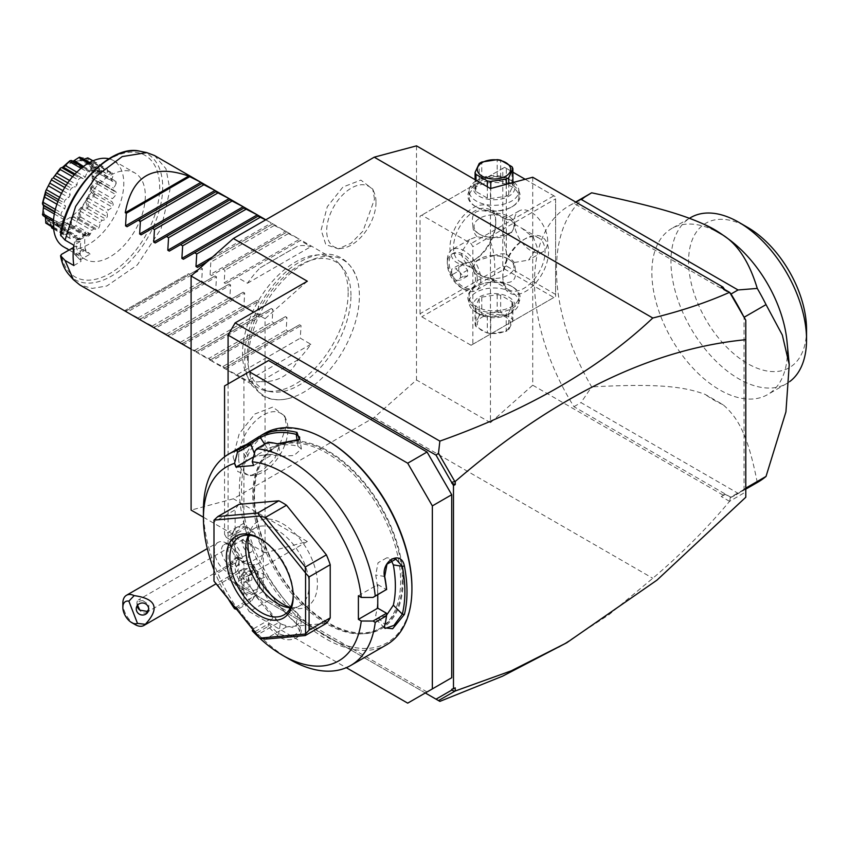 <?xml version="1.0" encoding="UTF-8"?>
<svg xmlns="http://www.w3.org/2000/svg" width="849" height="849" viewBox="0 0 849 849"><rect width="100%" height="100%" fill="white"/><g stroke="black" fill="none" stroke-linecap="round" stroke-linejoin="round"><path stroke-width="0.64" stroke-dasharray="4.25 3.18" d="M416.498 145.858L416.498 379.981L374.239 417.453L233.369 498.788L191.099 510.111M248.216 360.082A78.607 45.39 -60 0 1 295.484 269.324A78.607 45.39 -60 0 1 356.898 278.345A78.607 45.39 -60 0 1 359.392 295.898A78.607 45.39 -60 0 1 287.365 398.797A78.607 45.39 -60 0 1 248.216 360.082M374.515 199.112L372.753 189.136L360.878 180.105L342.964 187.024L327.3 206.678L321.134 229.93L325.836 244.682L338.305 248.81L350.998 243.281L362.969 231.151L374.515 199.112M233.093 456.858L237.794 471.609L250.253 475.737L262.957 470.208L274.927 458.078L286.463 426.039L284.712 416.063L272.837 407.042L254.923 413.962L239.259 433.606L233.093 456.858M307.327 281.221L265.058 318.693L265.058 552.816L307.327 541.492L235.131 583.167L228.084 579.103L228.084 383.907M439.867 701.38L235.131 583.167M558.78 647.363L609.009 614.676L652.796 578.275C681.344 554.057 706.93 528.418 729.567 501.345L745.793 491.921L745.793 497.238M374.239 417.453L652.796 578.275M307.327 541.492L233.369 498.788M425.307 692.975L228.084 579.103M407.7 703.142L427.068 691.956L268.581 600.455L263.296 591.307L263.296 554.705A22.414 12.937 -120 0 0 247.452 527.25L245.69 526.242L243.928 523.186L243.928 374.749L268.581 360.517M259.783 581.544A17.436 10.061 60 0 0 252.769 564.659A21.023 12.141 -120 0 0 254.859 564.723A21.023 12.141 -120 0 0 254.891 564.712A21.023 12.141 -120 0 0 260.325 544.4A21.023 12.141 -120 0 0 240.012 526.391A21.023 12.141 -120 0 0 234.557 529.564A21.023 12.141 -120 0 0 242.135 558.515A17.436 10.061 60 0 0 235.661 571.791A17.436 10.061 60 0 0 249.277 589.556A17.436 10.061 60 0 0 259.783 581.544L259.783 583.581A19.92 11.504 -120 0 0 252.195 564.765L249.182 564.405A18.445 10.644 -120 0 1 247.473 564.129A18.445 10.644 -120 0 1 238.675 558.334L239.195 557.262L242.135 558.515M455.244 687.881L451.721 689.303M725.333 494.373L721.204 496.516L722.902 494.999L725.333 494.373L730.342 497.27L729.737 501.197M729.567 501.345L721.204 496.516M724.621 289.467L730.342 293.361M532.726 177.239L532.726 385.202L722.902 494.999M743.098 315.446A166.85 96.33 60 0 1 744.032 317.314L744.032 489.13A166.85 96.33 60 0 1 743.098 489.905A166.85 96.33 60 0 1 735.892 494.85A166.85 96.33 60 0 1 731 497.365L730.342 497.27M744.032 489.512L730.586 497.121L573.935 406.682A166.85 96.33 60 0 1 569.042 205.851A166.85 96.33 60 0 1 573.935 203.346L730.586 293.786M725.333 290.475L721.204 287.493M745.793 491.921L745.793 488.345L744.032 489.364M745.793 488.345L745.793 320.126M573.935 203.346L575.94 202.189M591.031 193.158A166.85 96.33 -120 0 0 591.657 386.889L580.981 402.617L738.046 493.301L731 497.365M573.935 406.682L580.981 402.617M757.892 482.158A166.85 96.33 60 0 1 757.266 482.508L738.046 493.301M757.266 482.508C748.309 436.779 738.874 418.334 723.019 404.697L705.179 394.403C682.808 386.125 655.852 383.504 591.657 386.889M744.032 489.13L745.793 488.111M727.625 238.431A95.873 55.355 -120 0 0 671.708 228.53A95.873 55.355 -120 0 0 651.852 272.423A95.873 55.355 -120 0 0 693.707 368.912A95.873 55.355 -120 0 0 767.592 394.605A95.873 55.355 -120 0 0 787.447 350.711A95.873 55.355 -120 0 0 786.981 341.234M723.019 404.697A104.597 60.385 60 0 1 705.179 394.403M789.729 381.572A95.873 55.355 60 0 1 786.694 383.568A95.873 55.355 60 0 1 712.81 357.885A95.873 55.355 60 0 1 670.954 261.396A95.873 55.355 60 0 1 690.81 217.503M806.55 329.508A83.425 48.17 60 0 1 747.555 363.574A83.425 48.17 60 0 1 688.571 261.396A83.425 48.17 60 0 1 747.555 227.341M532.726 385.202L490.457 422.675L490.457 188.563M490.457 422.675L416.498 379.981M420.022 313.759L420.022 216.155L421.783 215.137L471.089 243.599L472.851 246.656L472.851 344.259L471.089 345.267L421.783 316.804L420.022 313.759L502.788 265.97L502.788 168.367L420.022 216.155M449.959 247.675A32.379 18.689 120 0 0 472.851 260.887A32.379 18.689 120 0 0 495.742 221.239L495.742 221.239A32.379 18.689 120 0 0 472.851 208.016A32.379 18.689 120 0 0 449.959 247.675M471.089 345.267L553.856 297.49L504.55 269.016L421.783 316.804M504.55 269.016L504.55 266.989L506.312 265.97L506.312 168.367L504.55 167.349L421.783 215.137M502.788 265.97L504.55 266.989M512.478 286.813A26.149 15.102 0 0 0 475.493 286.813A26.149 15.102 0 0 0 475.493 308.166A26.149 15.102 0 0 0 512.478 308.166A26.149 15.102 0 0 0 512.478 286.813L511.597 286.304A24.908 14.38 0 0 0 476.374 286.304A24.908 14.38 0 0 0 469.083 296.471A24.908 14.38 0 0 0 476.374 306.638A24.908 14.38 0 0 0 503.51 309.758A24.908 14.38 0 0 0 518.888 296.471A24.908 14.38 0 0 0 511.597 286.304L512.478 286.813M553.856 297.49L472.851 344.259M555.617 198.868L555.617 296.471L555.617 198.868L472.851 246.656M502.788 278.175L502.788 278.175A32.379 18.689 -60 0 1 525.68 238.516A32.379 18.689 -60 0 1 548.571 251.739A32.379 18.689 -60 0 1 525.68 291.387A32.379 18.689 -60 0 1 502.788 278.175L502.788 276.137A29.885 17.256 -60 0 1 523.918 239.535A29.885 17.256 -60 0 1 538.86 238.06A29.885 17.256 -60 0 1 545.047 251.739A29.885 17.256 -60 0 1 532.005 281.815A29.885 17.256 -60 0 1 508.976 289.817A29.885 17.256 -60 0 1 502.788 276.137L502.788 278.175M506.312 168.367L555.617 196.841L553.856 195.822L471.089 243.599M502.788 168.367L504.55 167.349L512.892 172.167M525.17 179.256L553.856 195.822M475.493 206.498L475.493 206.498A26.149 15.102 180 0 1 475.493 185.146A26.149 15.102 180 0 1 512.478 185.146A26.149 15.102 180 0 1 512.478 206.498A26.149 15.102 180 0 1 475.493 206.498L476.374 207.007A24.908 14.38 180 0 1 469.083 196.841A24.908 14.38 180 0 1 484.45 183.554A24.908 14.38 180 0 1 511.597 186.674A24.908 14.38 180 0 1 518.888 196.841A24.908 14.38 180 0 1 511.597 207.007A24.908 14.38 180 0 1 476.374 207.007L475.493 206.498M555.617 294.433L506.312 265.97M547.69 241.063A23.655 13.658 -120 0 0 537.364 217.248A23.655 13.658 -120 0 0 519.132 210.913A23.655 13.658 -120 0 0 514.239 221.748A23.655 13.658 -120 0 0 524.565 245.552A23.655 13.658 -120 0 0 542.787 251.888A23.655 13.658 -120 0 0 547.69 241.063M508.073 234.451A19.92 11.504 180 0 1 479.897 234.451L479.897 234.451A19.92 11.504 180 0 1 479.897 218.182A19.92 11.504 180 0 1 508.073 218.182A19.92 11.504 180 0 1 508.073 234.451L511.597 232.424L515.141 225.707L514.345 224.147C512.913 220.963 510.398 219.435 506.8 219.541L493.29 213.088A21.172 12.226 0 0 1 508.954 216.665A21.172 12.226 0 0 1 515.152 225.303A21.172 12.226 0 0 1 515.141 225.707L515.152 225.303M514.345 224.147L521.732 228.169L533.352 237.444L537.13 247.165L528.609 260.081L514.345 262.5L515.141 268.401A21.172 12.226 0 0 0 515.152 268.008A21.172 12.226 0 0 0 508.954 259.359A21.172 12.226 0 0 0 493.29 255.793L476.374 260.887L472.829 267.605A21.172 12.226 0 0 0 472.819 268.008A21.172 12.226 0 0 0 479.016 276.647A21.172 12.226 0 0 0 494.68 280.223C510.652 285.657 517.466 281.719 515.141 268.401L515.152 268.008M493.29 255.793C498.957 253.798 503.457 253.299 506.8 254.307C504.317 243.727 503.277 234.908 503.669 227.84L504.943 219.106L506.8 219.541M493.29 213.088C477.318 207.655 470.495 211.592 472.829 224.9A21.172 12.226 0 0 0 472.819 225.303A21.172 12.226 0 0 0 479.016 233.942L479.897 234.451L479.016 233.942A21.172 12.226 0 0 0 494.68 237.518L488.217 239.238L477.138 236.669L469.932 239.322L461.41 252.249C461.474 259.041 466.717 265.44 477.138 271.436L472.819 268.008M495.742 223.266A29.885 17.256 120 0 0 489.555 209.586A29.885 17.256 120 0 0 466.526 217.599A29.885 17.256 120 0 0 453.483 247.675A29.885 17.256 120 0 0 459.67 261.354A29.885 17.256 120 0 0 474.612 259.868A29.885 17.256 120 0 0 495.742 223.266L495.742 221.239L495.742 223.266M477.138 236.669C474.379 234.154 472.946 230.238 472.829 224.9L472.819 225.303M459.67 261.354L477.138 271.436C479.834 275.182 483.527 277.241 488.217 277.591L493.587 280.297L494.861 271.563C494.978 264.792 494.107 243.886 488.217 239.238M508.073 258.849A19.92 11.504 0 0 0 479.897 258.849A19.92 11.504 0 0 0 479.897 275.118A19.92 11.504 0 0 0 508.073 275.118A19.92 11.504 0 0 0 508.073 258.849L508.954 259.359L508.073 258.849M506.8 254.307L514.345 262.5M494.68 280.223L488.217 277.591M469.932 239.322L452.22 249.553A23.655 13.658 -120 0 1 470.452 255.889A23.655 13.658 -120 0 1 480.778 279.692A23.655 13.658 60 0 1 475.875 290.528A23.655 13.658 60 0 1 464.042 289.35A23.655 13.658 60 0 1 447.317 260.378L447.317 263.423A19.92 11.504 60 0 1 451.445 254.307A19.92 11.504 60 0 1 466.801 259.645A19.92 11.504 60 0 1 475.493 279.692A19.92 11.504 60 0 1 471.365 288.819A19.92 11.504 60 0 1 461.41 287.832A19.92 11.504 60 0 1 447.317 263.423M452.22 249.553A23.655 13.658 -120 0 0 447.317 260.378M511.597 232.424L494.68 237.518M477.255 278.674A19.92 11.504 -120 0 0 468.563 258.627A19.92 11.504 -120 0 0 453.207 253.289A19.92 11.504 -120 0 0 449.079 262.415A19.92 11.504 60 0 0 457.781 282.462A19.92 11.504 60 0 0 473.126 287.8A19.92 11.504 60 0 0 477.255 278.674M458.768 270.937L458.768 265.068L463.172 264.676L467.566 270.152L467.566 276.021L463.172 276.413L458.768 270.937L451.721 275.002L451.721 269.133L456.125 268.74L460.529 274.216L460.529 280.085L456.125 280.478L451.721 275.002M458.768 265.068L451.721 269.133M463.172 276.413L456.125 280.478M467.566 276.021L460.529 280.085M467.566 270.152L460.529 274.216M463.172 264.676L456.125 268.74M513.878 182.291A24.908 14.38 180 0 1 518.888 190.94A24.908 14.38 180 0 1 503.51 204.227A24.908 14.38 180 0 1 476.374 201.107A24.908 14.38 180 0 1 469.083 190.94A24.908 14.38 180 0 1 476.374 180.773A24.908 14.38 180 0 1 511.597 180.773L511.597 180.773A24.908 14.38 180 0 1 512.892 181.58M511.597 180.773L508.774 179.15A20.917 12.077 180 0 1 512.892 182.514A20.917 12.077 180 0 1 506.015 197.562A20.917 12.077 180 0 1 479.186 196.225A20.917 12.077 180 0 1 479.186 179.15A20.917 12.077 180 0 1 508.774 179.15L511.597 180.773M476.013 191.545A19.177 11.069 0 0 1 475.079 189.539L479.207 180.625A19.177 11.069 180 0 1 481.754 179.16L497.185 176.772A19.177 11.069 180 0 1 500.666 177.303L511.958 183.83A19.177 11.069 180 0 1 512.892 185.835L508.753 194.75A19.177 11.069 180 0 1 506.216 196.215L490.775 198.602A19.177 11.069 0 0 1 487.305 198.061L476.013 191.545L476.013 180.211M487.305 198.061L487.305 186.738M475.079 189.539L475.079 179.68M479.207 180.625L479.207 163.496M481.754 179.16L481.754 162.032M497.185 176.772L497.185 159.644M500.666 177.303L500.666 160.185M511.958 183.83L511.958 166.701M512.892 185.835L512.892 182.556M508.753 194.75L508.753 183.66M506.216 196.215L506.216 184.339M490.775 198.602L490.775 188.478M511.597 292.205A24.908 14.38 0 0 0 484.45 289.084A24.908 14.38 0 0 0 469.083 302.371A24.908 14.38 0 0 0 476.374 312.538L476.374 312.538A24.908 14.38 0 0 0 511.597 312.538A24.908 14.38 0 0 0 518.888 302.371A24.908 14.38 0 0 0 511.597 292.205M476.374 312.538L479.186 314.162A20.917 12.077 0 0 0 508.774 314.162A20.917 12.077 0 0 0 508.774 297.076A20.917 12.077 0 0 0 479.197 297.076A20.917 12.077 0 0 0 479.186 314.162L476.374 312.538M512.892 303.772A19.177 11.069 180 0 0 511.958 301.766L500.666 295.24L500.666 312.368L511.958 318.895A19.177 11.069 180 0 1 512.892 320.901L508.753 329.805A19.177 11.069 180 0 1 507.543 330.579A19.177 11.069 180 0 1 506.216 331.28L506.216 314.151A19.177 11.069 0 0 0 508.753 312.676L512.892 303.772L512.892 320.901M500.666 295.24A19.177 11.069 180 0 0 497.185 294.709L481.754 297.097A19.177 11.069 0 0 0 479.207 298.561L475.079 307.476A19.177 11.069 0 0 0 476.013 309.471L487.305 315.998A19.177 11.069 0 0 0 490.775 316.539L506.216 314.151M511.958 301.766L511.958 318.895M497.185 294.709L497.185 311.827A19.177 11.069 180 0 1 500.666 312.368M481.754 297.097L481.754 314.215L497.185 311.827M479.207 298.561L479.207 315.69A19.177 11.069 180 0 1 480.428 314.915A19.177 11.069 180 0 1 481.754 314.215M475.079 307.476L475.079 324.594L479.207 315.69M476.013 309.471L476.013 326.6A19.177 11.069 180 0 1 475.079 324.594M487.305 315.998L487.305 333.126L476.013 326.6M490.775 316.539L490.775 333.668A19.177 11.069 180 0 1 487.305 333.126M490.775 333.668L506.216 331.28M508.753 312.676L508.753 329.805M482.19 317.112A16.683 9.636 180 0 1 505.781 317.112A16.683 9.636 180 0 1 505.781 330.728A16.683 9.636 180 0 1 482.19 330.728A16.683 9.636 180 0 1 482.19 317.112M268.581 600.455L249.213 611.641L346.286 667.685M263.296 591.307L243.928 602.493L249.213 611.641M245.69 526.242L226.322 537.417L228.084 538.436A22.414 12.937 60 0 1 243.928 565.89L243.928 602.493M243.928 523.186L224.56 534.371L226.322 537.417M243.928 374.749L224.56 385.934M224.56 456.847L224.56 534.371M254.424 494.765A104.597 60.385 -120 0 0 300.079 600.02A104.597 60.385 -120 0 0 380.681 628.048A104.597 60.385 -120 0 0 402.341 580.164A104.597 60.385 -120 0 0 356.686 474.899A104.597 60.385 -120 0 0 276.084 446.882A104.597 60.385 -120 0 0 254.424 494.765M252.737 495.742A104.597 60.385 -120 0 0 298.392 600.996A104.597 60.385 -120 0 0 378.994 629.024A104.597 60.385 -120 0 0 400.654 581.141A104.597 60.385 -120 0 0 354.999 475.875A104.597 60.385 -120 0 0 274.397 447.858A104.597 60.385 -120 0 0 252.737 495.742M326.695 440.026A120.537 69.586 -120 0 0 241.466 489.226A120.537 69.586 -120 0 0 326.695 636.856A120.537 69.586 -120 0 0 411.924 587.646M264.623 433.372A122.023 70.456 -120 0 0 239.354 489.226A122.023 70.456 -120 0 0 292.618 612.033A122.023 70.456 -120 0 0 386.656 644.731M240.065 447.55L246.189 444.685M358.395 595.775L377.763 584.59L386.518 589.652M386.55 615.207L376.149 619.505L375.725 615.355A107.08 61.828 -120 0 0 377.763 596.391A107.08 61.828 -120 0 0 375.725 575.06L378.028 562.76L386.932 557.751L391.092 560.075M377.763 584.59L377.763 594.714M252.227 630.754L256.833 632.919A122.023 70.456 -120 0 0 289.711 659.418M256.833 632.919L268.104 626.413A122.023 70.456 -120 0 0 277.305 635.413C289.35 646.439 310.15 634.245 297.023 624.026A122.023 70.456 60 0 1 260.696 578.827C252.546 562.59 231.533 574.508 240.967 590.214A122.023 70.456 -120 0 0 248.343 601.824L237.073 608.33L237.444 609.561L236.648 609.338M203.431 509.973A122.023 70.456 -120 0 0 237.073 608.33M384.682 625.83L384.714 624.323A120.537 69.586 -120 0 0 386.635 613.466M255.125 631.571L268.645 623.771L268.104 626.413M268.709 623.994A120.537 69.586 -120 0 0 278.652 633.8L291.366 637.493L299.655 631.242L296.259 623.633A120.537 69.586 60 0 1 260.367 578.986L246.677 572.608L241.137 579.336L242.761 589.153A120.537 69.586 -120 0 0 250.784 601.697L248.343 601.824M277.305 635.413L278.652 633.8L280.308 623.877A107.08 61.828 -120 0 1 264.177 606.536L255.337 595.531L250.954 601.761L237.444 609.561M297.023 624.026L296.259 623.633L297.925 613.71L301.31 621.362L293.043 627.623L280.308 623.877M260.696 578.827L267.7 576.121A107.08 61.828 -120 0 0 297.925 613.71M240.967 590.214L250.084 586.288L248.449 576.439L253.957 569.764L267.7 576.121M213.99 569.849A112.068 64.704 -120 0 0 228.137 598.747M235.3 607.661L255.337 595.531M252.991 629.671L253.66 628.716L235.969 606.717M238.951 504.37A74.712 43.129 -120 0 0 235.131 509.814L213.99 522.018L213.99 581.066M326.387 623.346L286.506 626.902A74.712 43.129 -120 0 1 278.843 622.487L238.951 572.863A74.712 43.129 -120 0 1 235.131 562.993L235.131 509.814M253.511 456.932L255.337 455.881L273.028 454.3L268.645 443.008L255.125 450.819M253.66 465.485L273.028 454.3M255.337 455.881L254.413 453.515M250.784 444.452A120.537 69.586 -120 0 0 242.761 447.731L249.585 444.197M264.644 444.176L267.7 448.898A107.08 61.828 -120 0 1 297.925 446.203L301.363 448.994L294.072 455.467L280.308 456.369A107.08 61.828 -120 0 0 264.177 455.096A107.08 61.828 -120 0 0 250.084 459.065L265.833 449.928L248.778 459.765M240.967 447.041L242.761 447.731L250.084 459.065M277.305 443.804L278.652 444.526A120.537 69.586 -120 0 0 268.709 442.849L268.104 442.18M298.71 439.984L278.652 444.526L280.308 456.369M267.7 448.898L265.833 449.928M253.66 628.716L273.028 617.541L268.645 623.771M273.028 617.541L264.177 606.536A107.08 61.828 -120 0 1 250.084 586.288M286.506 626.902L265.366 639.106M259.709 638.034L257.714 634.681L278.843 622.487M238.951 572.863L217.822 585.067L257.714 634.681M217.822 585.067L214.065 581.247M235.131 562.993L213.99 575.197M213.99 522.018L213.99 520.204M293.234 596.391L293.234 594.353A44.827 25.884 60 0 1 293.223 595.351M260.675 538.966A44.827 25.884 60 0 1 261.545 539.455A44.827 25.884 60 0 1 293.234 594.353M248.502 535.167A44.827 25.884 -120 0 1 254.976 528.078A44.827 25.884 -120 0 1 289.52 540.091A44.827 25.884 -120 0 1 309.089 585.205A44.827 25.884 60 0 1 299.803 605.73A44.827 25.884 60 0 1 290.432 607.788M290.581 607.491A49.136 28.367 -120 0 0 295.07 608.489A49.136 28.367 -120 0 0 317.42 583.91A49.136 28.367 -120 0 0 288.978 528.036A49.136 28.367 -120 0 0 250.211 530.795A49.136 28.367 -120 0 0 248.831 535.188M384.47 626.849L384.714 624.323L375.725 615.355M235.353 538.648A12.448 7.185 60 0 0 233.539 539.211A12.448 7.185 60 0 0 232.775 552.147A12.448 7.185 60 0 0 244.162 561.338A12.448 7.185 -120 0 0 245.987 560.775A12.448 7.185 -120 0 0 246.741 547.838A12.448 7.185 -120 0 0 235.353 538.648A22.414 17.68 -95.1 0 1 240.012 526.391M252.769 564.659L252.195 564.765L252.769 564.659M245.987 560.775L236.489 566.262A12.448 7.185 -120 0 1 234.664 566.824A12.448 7.185 60 0 1 223.276 557.634A12.448 7.185 60 0 1 224.04 544.697A12.448 7.185 60 0 1 225.866 544.135A12.448 7.185 -120 0 1 230.259 545.313L226.747 543.275A17.436 10.061 -120 0 0 220.581 541.63A17.436 10.061 60 0 0 218.023 542.415L207.305 548.603M236.489 566.262A12.448 7.185 -120 0 0 239.068 560.563A12.448 7.185 -120 0 0 230.259 545.313M218.023 542.415A17.436 10.061 60 0 0 216.962 560.531A17.436 10.061 60 0 0 232.902 573.393A17.436 10.061 -120 0 0 235.46 572.608A17.436 10.061 -120 0 0 239.068 564.627A17.436 10.061 -120 0 0 226.747 543.275M135.171 624.609A17.436 10.061 60 0 1 122.85 603.257M148.671 609.423L148.893 604.69L142.993 600.731A7.471 4.309 -120 0 0 139.576 599.5A7.471 4.309 60 0 0 138.483 599.84L243.716 539.083A7.471 4.309 60 0 1 244.809 538.744A7.471 4.309 60 0 1 251.644 544.262A7.471 4.309 60 0 1 251.187 552.03A7.471 4.309 60 0 1 250.094 552.359A7.471 4.309 60 0 1 243.26 546.852A7.471 4.309 60 0 1 243.716 539.083M142.993 600.731C139.873 600.593 138.016 601.612 137.421 603.798L136.456 607.406M137.538 605.263L137.421 603.798A6.23 6.017 -165 0 0 137.273 605.624M147.132 611.386A7.471 4.309 -120 0 1 145.954 612.787A7.471 4.309 -120 0 1 144.861 613.116A7.471 4.309 60 0 1 138.026 607.608A7.471 4.309 60 0 1 138.483 599.84M239.195 557.262A19.92 11.504 -120 0 0 235.725 558.196A19.92 11.504 -120 0 0 235.725 581.194A19.92 11.504 -120 0 0 255.655 592.698A19.92 11.504 -120 0 0 259.783 583.581M238.675 558.334A19.92 11.504 -120 0 0 233.974 559.204A19.92 11.504 -120 0 0 233.974 582.212A19.92 11.504 -120 0 0 253.893 593.716A19.92 11.504 -120 0 0 249.182 564.405M248.333 581.936L248.333 576.068L243.928 570.592L239.524 570.984L239.524 576.853L243.928 582.329L248.333 581.936L251.856 579.909L251.856 574.041L247.452 568.554L243.047 568.957L243.047 574.826L247.452 580.302L251.856 579.909M248.333 576.068L251.856 574.041M243.928 582.329L247.452 580.302M239.524 576.853L243.047 574.826M239.524 570.984L243.047 568.957M243.928 570.592L247.452 568.554M265.058 318.693L253.734 312.156M265.058 552.816L203.431 517.232M350.966 295.399A73.269 42.301 120 0 0 342.073 267.021A73.269 42.301 120 0 0 283.991 276.88A73.269 42.301 120 0 0 247.356 355.222A73.269 42.301 120 0 0 270.141 391.612A73.269 42.301 120 0 0 323.458 364.125A73.269 42.301 120 0 0 350.966 295.399M348.175 292.608A74.712 43.129 -60 0 1 320.115 362.682A74.712 43.129 -60 0 1 265.748 390.72A74.712 43.129 -60 0 1 257.99 387.813A74.712 43.129 -60 0 1 242.517 353.608A74.712 43.129 -60 0 1 275.129 278.419A74.712 43.129 -60 0 1 332.702 258.404A74.712 43.129 -60 0 1 339.101 263.668A74.712 43.129 -60 0 1 348.175 292.608M154.497 155.516L165.948 168.696L169.97 189.72L161.066 228.752L137.358 264.909L106.836 285.996L92.244 288.395L79.785 284.924M265.641 219.88L272.858 223.86L207.06 261.842L208.716 260.887L210.817 262.108L210.074 274.651L285.455 231.13L286.941 231.989L211.571 275.511L222.799 269.027L224.911 270.237L224.157 282.781L299.538 239.259L301.034 240.118L225.654 283.64L236.892 277.156L247.452 283.248A74.712 43.129 -60 0 1 260.187 267.764L298.116 245.87A74.712 43.129 -60 0 1 310.851 246.656L300.281 240.554L236.892 277.156M272.858 223.86L285.455 231.13L272.104 224.285L208.716 260.887M286.951 231.989L299.538 239.259L286.198 232.424L222.799 269.027M225.654 283.64L224.157 282.781M211.571 275.511L210.074 274.651M73.863 265.546L81.016 261.407A64.747 37.388 120 0 1 81.016 241.074L73.863 245.212M80.156 259.868L74.436 254.127L80.156 259.868L90.09 254.138L85.802 251.686L84.953 248.619L74.914 254.424M73.587 247.399L75.996 246.008L85.813 251.675A49.804 28.76 120 0 1 84.698 242.156A49.804 28.76 120 0 1 85.813 231.342L90.09 233.804L85.738 234.494L84.953 235.396L85.802 231.352L75.996 225.675L61.298 234.165L60.873 235.916M76.081 255.411L85.738 249.839L90.09 254.138M88.986 253.034L87.67 252.747M85.738 249.839L84.953 248.619M90.09 233.804L80.156 239.535L81.016 241.074L74.436 242.029L74.914 241.19L84.953 235.396M74.436 242.029A64.747 37.388 120 0 0 74.436 254.127M80.156 239.535L76.081 240.065L74.914 241.19M76.081 240.065L85.738 234.494M87.67 232.414L88.986 233.974M75.996 246.008A49.804 28.76 120 0 0 85.197 259.285A49.804 28.76 120 0 0 123.572 245.945A49.804 28.76 120 0 0 145.317 195.822A49.804 28.76 120 0 0 135.002 173.016A49.804 28.76 120 0 0 100.829 182.27A49.804 28.76 120 0 0 75.996 225.675M63.664 246.857A49.804 28.76 -60 0 0 88.572 244.395A49.804 28.76 120 0 0 121.11 200.502A49.804 28.76 120 0 0 113.479 160.588A49.804 28.76 120 0 0 108.895 158.774M98.028 172.782L97.444 171.7C93.496 174.862 91.788 176.868 92.318 177.728C91.788 178.704 93.496 180.285 97.444 182.493L98.028 181.813L93.284 178.937L93.284 176.422L98.028 172.782L116.186 183.267A39.447 22.774 120 0 0 115.857 181.304A9.87 5.699 -60 0 0 112.355 181.336A35.265 20.355 -60 0 0 111.612 179.404A9.87 5.699 -60 0 0 113.182 174.363A39.447 22.774 120 0 0 112.238 173.016A9.87 5.699 -60 0 0 108.354 174.777A35.265 20.355 -60 0 0 106.953 173.663A9.87 5.699 -60 0 0 107.218 169.004A39.447 22.774 120 0 0 105.764 168.442A9.87 5.699 -60 0 0 101.965 171.71A35.265 20.355 -60 0 0 100.086 171.54A9.87 5.699 -60 0 0 98.993 167.837A39.447 22.774 120 0 0 97.221 168.113A9.87 5.699 -60 0 0 93.963 172.496A35.265 20.355 -60 0 0 91.83 173.302A9.87 5.699 -60 0 0 90.196 171.286L82.746 166.977M116.186 183.267A9.87 5.699 -60 0 1 113.479 188.085A35.265 20.355 -60 0 1 113.479 190.601A9.87 5.699 -60 0 1 114.933 191.046A9.87 5.699 -60 0 1 116.186 192.298A39.447 22.774 120 0 1 115.857 194.633A9.87 5.699 -60 0 1 112.355 198.655A35.265 20.355 -60 0 1 111.612 201.446A9.87 5.699 -60 0 1 113.182 204.662A39.447 22.774 120 0 1 112.238 207.103A9.87 5.699 -60 0 1 108.354 209.83A35.265 20.355 -60 0 1 106.953 212.558A9.87 5.699 -60 0 1 107.218 216.919A39.447 22.774 120 0 1 105.764 219.159A9.87 5.699 -60 0 1 101.965 220.273A35.265 20.355 -60 0 1 100.086 222.618A9.87 5.699 -60 0 1 98.993 227.585A39.447 22.774 120 0 1 97.221 229.357A9.87 5.699 -60 0 1 94.388 229.007A9.87 5.699 -60 0 1 93.963 228.721A35.265 20.355 -60 0 1 91.83 230.387A9.87 5.699 -60 0 1 89.516 235.364A39.447 22.774 120 0 1 87.627 236.457A9.87 5.699 -60 0 1 86.948 236.16A9.87 5.699 -60 0 1 85.314 234.154A35.265 20.355 -60 0 1 83.17 234.95A9.87 5.699 -60 0 1 79.923 239.333A39.447 22.774 120 0 1 78.15 239.62A9.87 5.699 -60 0 1 77.057 235.916A35.265 20.355 -60 0 1 75.179 235.746A9.87 5.699 -60 0 1 71.38 239.015A39.447 22.774 120 0 1 69.926 238.442A9.87 5.699 -60 0 1 70.191 233.793A35.265 20.355 -60 0 1 68.79 232.668A9.87 5.699 -60 0 1 64.906 234.43A39.447 22.774 120 0 1 63.951 233.082A9.87 5.699 -60 0 1 65.532 228.041A35.265 20.355 -60 0 1 64.789 226.11A9.87 5.699 -60 0 1 61.287 226.142A39.447 22.774 120 0 1 60.958 224.178A9.87 5.699 -60 0 1 63.664 219.36A35.265 20.355 -60 0 1 63.664 216.856A9.87 5.699 -60 0 1 62.21 216.399A9.87 5.699 -60 0 1 60.958 215.158A39.447 22.774 120 0 1 61.287 212.812A9.87 5.699 -60 0 1 64.789 208.801A35.265 20.355 -60 0 1 65.532 206.01A9.87 5.699 -60 0 1 63.951 202.784A39.447 22.774 120 0 1 64.906 200.353A9.87 5.699 -60 0 1 68.79 197.615A35.265 20.355 -60 0 1 70.191 194.888A9.87 5.699 -60 0 1 69.926 190.537A39.447 22.774 120 0 1 71.38 188.287A9.87 5.699 -60 0 1 75.179 187.173A35.265 20.355 -60 0 1 77.057 184.838A9.87 5.699 -60 0 1 78.15 179.871A39.447 22.774 120 0 1 79.923 178.099A9.87 5.699 -60 0 1 82.756 178.449A9.87 5.699 -60 0 1 83.17 178.736A35.265 20.355 -60 0 1 85.314 177.059A9.87 5.699 -60 0 1 87.627 172.082A39.447 22.774 120 0 1 89.516 170.989A9.87 5.699 -60 0 1 90.196 171.286M97.391 171.339L97.699 170.819L92.148 169.673L91.405 167.741L95.035 163.878L94.197 163.05C88.254 168.282 89.325 171.042 97.391 171.339A39.447 22.774 -60 0 1 97.444 171.7M97.699 170.819L115.857 181.304M92.148 169.673L112.355 181.336M91.405 167.741L111.612 179.404M95.035 163.878L113.182 174.363M88.009 157.999C83.775 163.157 85.781 164.759 94.016 162.796A39.447 22.774 -60 0 1 94.197 163.05M94.016 162.796L112.238 173.016M94.08 162.53L88.158 163.114L108.354 174.777M88.158 163.114L106.953 173.663M86.757 162L89.06 158.519M93.029 160.811L107.218 169.004M92.764 160.928L105.764 168.442M84.072 159.219L81.769 160.047L101.965 171.71M81.769 160.047L79.891 159.877L100.086 171.54M79.891 159.877L80.835 157.352M89.665 162.446L98.993 167.837M88.519 163.093L97.221 168.113M83.467 166.436L93.963 172.496M70.127 160.663L73.757 160.843L71.624 161.639L91.83 173.302M71.624 161.639L71.358 160.503M82.671 167.041L89.516 170.989M81.09 168.304L87.627 172.082M76.835 172.156L85.314 177.059M62.975 167.073L83.17 178.736M74.266 174.82L79.923 178.099M72.621 176.677L78.15 179.871M69.544 180.497L77.057 184.838M67.782 182.906L75.179 187.173M66.169 185.284L71.38 188.287M64.747 187.533L69.926 190.537M62.911 190.685L70.191 194.888M61.478 193.392L68.79 197.615M59.61 197.297L64.906 200.353M58.592 199.695L63.951 202.784M57.849 201.574L65.532 206.01M56.894 204.238L64.789 208.801M55.355 209.395L61.287 212.812M54.814 211.613L60.958 215.158M42.8 204.673L63.664 216.856M54.325 213.98L63.664 219.36M53.529 219.902L60.958 224.178M53.413 221.6L61.287 226.142M43.129 215.667L44.594 214.447L64.789 226.11M44.594 214.447L45.337 216.378L65.532 228.041M45.337 216.378L45.39 216.973M53.445 227.023L63.951 233.082M53.519 227.861L64.906 234.43M46.748 223.945L48.595 221.016L68.79 232.668M48.595 221.016L70.191 233.793M49.985 222.13L51.311 226.587M53.636 229.039L69.926 238.442M51.768 227.967L51.885 227.946C50.388 219.477 48.382 217.885 45.878 223.149M52.15 228.052L53.222 228.53L54.973 224.083L56.862 224.253L60.247 228.774C56.883 221.207 54.187 220.963 52.15 228.052A39.447 22.774 -60 0 1 51.885 227.946M53.222 228.53L71.38 239.015M54.973 224.083L75.179 235.746M56.862 224.253L77.057 235.916M59.992 229.134L78.15 239.62M60.576 228.721L61.765 228.859L62.975 223.287L65.118 222.491L69.469 225.983L69.777 225.282C64.609 219.329 61.542 220.475 60.576 228.721A39.447 22.774 -60 0 1 60.247 228.774M61.765 228.859L79.923 239.333M62.975 223.287L83.17 234.95M65.118 222.491L85.314 234.154M86.948 236.16L68.567 225.547L87.627 236.457M70.127 225.081L71.358 224.889L71.624 218.734L73.767 217.057L79.063 218.872L79.328 217.896C72.632 214.075 69.565 216.463 70.127 225.081A39.447 22.774 -60 0 1 69.777 225.282M71.358 224.889L89.516 235.364M71.624 218.734L91.83 230.387M94.388 229.007L73.767 217.057L93.963 228.721M79.063 218.872L97.221 229.357M79.657 217.567L80.835 217.1L79.891 210.955L81.769 208.61L87.606 208.674L87.744 207.506C79.986 206.074 77.28 209.427 79.657 217.567A39.447 22.774 -60 0 1 79.328 217.896M80.835 217.1L98.993 227.585M79.891 210.955L100.086 222.618M81.769 208.61L101.965 220.273M87.606 208.674L105.764 219.159M88.009 207.082L89.06 206.434L86.757 200.905L88.158 198.167L94.08 196.618L94.016 195.355C85.781 196.289 83.775 200.205 88.009 207.082A39.447 22.774 -60 0 1 87.744 207.506M89.06 206.434L107.218 216.919M86.757 200.905L106.953 212.558M88.158 198.167L108.354 209.83M94.08 196.618L112.238 207.103M94.197 194.909L95.035 194.177L91.405 189.783L92.148 186.992L97.699 184.148L97.391 182.928C89.325 185.91 88.254 189.9 94.197 194.909A39.447 22.774 -60 0 1 94.016 195.355M95.035 194.177L113.182 204.662M91.405 189.783L111.612 201.446M92.148 186.992L112.355 198.655M97.699 184.148L115.857 194.633M98.028 181.813L116.186 192.298M93.284 178.937L113.479 190.601M93.284 176.422L113.479 188.085M43.607 205.745C42.1 170.511 93.57 140.796 92.074 177.759C93.57 212.993 42.1 242.708 43.607 205.745M43.532 206.201L42.45 203.452M60.576 168.049L62.582 167.295M79.657 157.171L86.28 158.508L87.617 157.956M45.602 219.307L45.538 218.055L42.514 214.606M298.116 359.743L260.187 381.636C277.549 382.506 290.188 375.216 298.116 359.743A74.712 43.129 -60 0 0 310.851 344.259L300.281 338.157L301.034 325.613L299.538 324.753L288.299 331.237L286.198 330.028L286.941 317.484L285.455 316.613L274.216 323.108L272.104 321.888L272.858 309.344L271.362 308.484L260.123 314.968L258.022 313.759L258.775 301.215L257.279 300.355L246.04 306.839L243.939 305.619L244.682 293.075L243.185 292.215L231.947 298.71L229.846 297.49L230.599 284.946L229.103 284.086L217.864 290.57L215.763 289.36L216.506 276.816L215.009 275.946L203.781 282.441L201.669 281.221L202.423 268.677L200.926 267.817L189.688 274.301L188.637 273.696L125.238 310.299L188.637 273.696M125.546 311.339L200.926 267.817L125.546 311.339L126.299 310.904L125.238 310.299M139.639 319.468L215.009 275.946L139.639 319.468L140.382 319.033L127.042 312.199L202.423 268.677M153.722 327.608L229.103 284.086L153.722 327.608L154.465 327.173L152.364 325.952L141.125 320.328L216.506 276.816M167.805 335.737L243.185 292.215L167.805 335.737L168.558 335.302L155.218 328.467L230.599 284.946M181.898 343.866L257.279 300.355L181.898 343.866L182.641 343.442L180.54 342.221L169.301 336.597L244.682 293.075M260.123 314.968L195.981 352.006L196.735 351.571L183.395 344.736L258.775 301.215M191.099 349.183L195.981 352.006L271.362 308.484L195.981 352.006L208.716 358.49L272.104 321.888M208.716 358.49L210.817 359.7L210.074 360.135L197.477 352.866L272.858 309.344M274.216 323.108L210.074 360.135L222.799 366.619L286.198 330.028M222.799 366.619L224.911 367.84L224.157 368.275L211.571 360.995L286.941 317.484M288.299 331.237L224.157 368.275L236.892 374.759L300.281 338.157M257.99 387.813L225.654 369.135L301.034 325.613M260.187 381.636A74.712 43.129 -60 0 1 247.452 380.851L236.892 374.759M126.299 310.904L189.688 274.301M138.281 317.823L201.669 281.221M140.382 319.033L203.781 282.441M152.364 325.952L215.763 289.36M154.465 327.173L217.864 290.57M166.457 334.092L229.846 297.49M168.558 335.302L231.947 298.71M180.54 342.221L243.939 305.619M182.641 343.442L246.04 306.839M194.633 350.361L258.022 313.759M285.455 316.613L210.074 360.135L285.455 316.613M299.538 324.753L224.157 368.275L299.538 324.753M310.851 344.259L247.452 380.851M138.281 220.22L201.669 183.617M152.364 228.36L215.763 191.757M166.457 236.489L229.846 199.886M180.54 244.618L243.939 208.026M194.633 252.758L258.022 216.155M274.216 225.505L210.817 262.108M288.299 233.634L224.911 270.237M247.452 283.248L310.851 246.656M260.187 267.764L298.116 245.87M376.001 202.327A34.862 20.132 -60 0 1 342.55 248.226A34.862 20.132 -60 0 1 326.695 230.79A34.862 20.132 -60 0 1 346.87 191.142A34.862 20.132 -60 0 1 374.377 193.105A34.862 20.132 -60 0 1 376.001 202.327M238.643 457.717A34.862 20.132 -60 0 1 258.828 418.069A34.862 20.132 -60 0 1 286.325 420.032A34.862 20.132 -60 0 1 287.949 429.254A34.862 20.132 -60 0 1 254.509 475.153A34.862 20.132 -60 0 1 238.643 457.717M263.296 554.705L243.928 565.89M247.452 527.25L228.084 538.436M403.116 580.525A105.594 60.958 60 0 1 328.457 623.633A105.594 60.958 60 0 1 253.787 494.309A105.594 60.958 60 0 1 328.457 451.201A105.594 60.958 60 0 1 403.116 580.525M384.714 576.471L375.725 575.06M297.925 446.203L297.192 441.056M61.298 234.165A70.127 40.487 -60 0 1 137.4 152.587A70.127 40.487 -60 0 1 137.4 248.184A70.127 40.487 -60 0 1 61.298 254.498M68.918 274.62A72.536 41.877 120 0 0 147.673 237.847A72.536 41.877 120 0 0 140.138 151.26M212.632 256.907L271.362 222.99M569.042 205.851L575.664 202.03M735.892 494.85L745.793 489.13M786.694 383.568L767.592 394.605M689.43 218.31L671.708 228.53M519.132 210.913L504.943 219.106M506.683 219.477L489.555 209.586M479.897 258.849L476.374 260.887M542.787 251.888L528.609 260.081M508.976 289.817L491.847 279.926M493.587 280.297L475.875 290.528M538.86 238.06L521.732 228.169M523.918 239.535L525.68 238.516M451.445 254.307L453.207 253.289M471.365 288.819L473.126 287.8M461.41 287.832L464.042 289.35M474.612 259.868L472.851 260.887M469.083 190.94L469.083 196.841M518.888 190.94L518.888 196.841M511.597 207.007L512.478 206.498M479.186 179.15L476.374 180.773M476.374 286.304L475.493 286.813M469.083 302.371L469.083 296.471M518.888 302.371L518.888 296.471M508.774 314.162L511.597 312.538M380.681 628.048L378.994 629.024M238.792 448.505L240.819 448.951L248.11 460.243M299.326 439.432L298.222 440.514M301.363 448.994L299.708 437.193M299.655 631.242L301.31 621.362M253.957 569.764L246.677 572.608M261.545 539.455L259.783 538.436M299.803 605.73L283.948 614.878M254.976 528.078L239.131 537.237M247.781 536.748L250.211 530.795M288.702 607.629L295.07 608.489M376.149 619.505L385.106 628.44M384.364 627.836L384.459 626.021M395.878 559.162L386.932 557.751M276.084 446.882L274.397 447.858M252.418 564.797A22.414 22.414 0 0 0 254.859 564.723M234.557 529.564A22.414 22.414 0 0 0 247.473 564.129M233.539 539.211L224.04 544.697M239.068 560.563L239.068 564.627M235.46 572.608L216.102 583.783M149.106 608.298L148.479 610.622M145.954 612.787L251.187 552.03M235.725 558.196L233.974 559.204M255.655 592.698L253.893 593.716M287.365 398.797C278.016 400.845 269.674 399.794 262.33 395.666L251.463 384.926C246.932 377.465 244.671 368.349 244.671 357.567C243.981 322.949 271.033 276.912 301.374 261.131C324.339 248.693 347.145 251.707 356.898 278.345M270.141 391.612L265.748 390.72M342.073 267.021L339.101 263.668M332.702 258.404L301.034 240.118M270.693 222.608L265.811 219.785M113.479 160.588L135.002 173.016M69.098 249.988L85.197 259.285M82.756 178.449L75.041 173.992M62.21 216.399L54.718 212.08M114.933 191.046L96.001 180.115M86.28 158.508L87.691 157.925M73.534 160.97L74.277 160.557M62.157 167.529L62.911 167.136M43.532 205.893L43.532 206.519M45.538 218.055L45.719 220.772M342.55 248.226L338.305 248.81M374.377 193.105L372.753 189.136M286.325 420.032L284.712 416.063M254.509 475.153L250.253 475.737"/><path stroke-width="1.27" d="M203.431 517.232L191.099 510.111L191.099 275.999L233.369 238.516L374.239 157.182L416.498 145.858L490.457 188.563L532.726 177.239L722.902 287.036L724.621 289.467M438.487 700.584L436.036 699.162L451.721 690.11L451.721 689.303L455.244 687.881L455.244 690.99L438.487 700.584L439.867 701.38L502.512 676.207L566.761 642.746L656.956 580.154L745.793 497.238L745.793 320.264L729.737 292.449L731 294.03L738.046 289.965L757.266 288.416A166.85 96.33 60 0 1 766.031 304.611L744.138 317.25M228.084 383.907L228.084 335.1L235.131 322.907L307.327 281.221L233.369 238.516M235.131 322.907L439.867 441.109C527.866 409.887 598.842 368.859 652.796 318.004L374.239 157.182M453.483 688.9L453.483 485.575L436.036 455.16L228.084 335.1M436.036 455.16L438.487 453.228L439.867 441.109M436.036 699.162L425.307 692.975M427.068 452.018L407.7 463.204L249.213 371.703L268.581 360.517L427.068 452.018L451.721 494.723L451.721 677.725L427.068 691.956M451.721 482.338L455.244 481.447L455.244 484.556L451.721 483.134M455.244 484.556L453.483 485.575M455.244 481.447C554.439 396.08 651.289 348.833 745.793 339.696M455.244 690.99L511.268 670.816L566.761 642.746M454.618 691.266L451.721 690.11M729.737 292.449L721.204 287.493L722.902 287.036M652.796 318.004C681.344 310.989 706.93 302.424 729.567 292.321M454.618 481.181L438.487 453.228M731 294.03A166.85 96.33 60 0 1 743.098 315.446L745.793 320.264M743.098 315.446L730.586 293.786M744.032 317.091L743.554 316.242M738.046 289.965L580.981 199.282L575.94 202.189M757.266 288.416C749.391 262.373 737.983 244.608 723.019 235.141L705.179 224.847C683.212 214.744 656.022 206.551 591.657 192.808L580.981 199.282M591.657 192.808A166.85 96.33 -120 0 0 591.031 193.158L575.664 202.03M745.793 488.111L766.031 476.427A166.85 96.33 60 0 1 757.892 482.158L745.793 489.13M766.031 476.427L785.93 411.85L789.241 364.603L782.332 335.068L766.031 304.611M789.241 364.603L786.981 341.234A95.873 55.355 -120 0 0 727.625 238.431L722.796 234.982A104.597 60.385 -120 0 0 705.179 224.847M689.43 218.31L690.81 217.503A95.873 55.355 60 0 1 738.757 222.258A95.873 55.355 60 0 1 806.529 337.849A95.873 55.355 60 0 1 806.55 339.674A95.873 55.355 60 0 1 789.729 381.572M738.757 222.258L747.555 227.341A83.425 48.17 60 0 1 806.55 329.508L806.55 339.674M512.892 172.167L525.17 179.256M512.892 181.58A24.908 14.38 180 0 1 513.878 182.291M512.892 182.514A20.917 12.077 180 0 1 512.913 182.546L512.892 168.707A19.177 11.069 0 0 0 511.958 166.701L500.666 160.185A19.177 11.069 0 0 0 497.185 159.644L481.754 162.032A19.177 11.069 0 0 0 480.428 162.732A19.177 11.069 0 0 0 479.207 163.496L475.079 172.411A19.177 11.069 0 0 0 476.013 174.416L476.013 180.211M487.305 186.738L487.305 180.933L476.013 174.416M475.079 179.68L475.079 172.411M508.753 183.66L508.753 177.621L512.892 168.707M506.216 184.339L506.216 179.086A19.177 11.069 0 0 0 507.543 178.386A19.177 11.069 0 0 0 508.753 177.621M482.19 162.573A16.683 9.636 0 0 0 482.19 176.199A16.683 9.636 0 0 0 505.781 176.199A16.683 9.636 0 0 0 505.781 162.573A16.683 9.636 0 0 0 482.19 162.573M487.305 180.933A19.177 11.069 0 0 0 490.775 181.474L506.216 179.086M490.775 188.478L490.775 181.474M346.286 667.685L407.7 703.142L451.721 677.725M249.213 371.703L224.56 385.934L224.56 456.847M451.721 494.723L432.353 505.898L407.7 463.204M432.353 688.91L432.353 505.898M252.991 629.671L252.227 630.754A112.068 64.704 -120 0 0 282.675 655.354L289.711 659.418A122.023 70.456 -120 0 0 350.733 665.467L386.656 644.731A122.023 70.456 -120 0 0 411.924 588.866L411.924 587.646A120.537 69.586 -120 0 0 326.695 440.026L325.634 439.411A122.023 70.456 -120 0 0 264.623 433.372L260.696 435.654A122.023 70.456 60 0 1 297.023 432.417L299.326 439.432L277.305 443.804A122.023 70.456 -120 0 0 268.104 442.18L256.833 448.686L255.125 450.819L252.227 461.803A112.068 64.704 -120 0 1 361.25 597.431L373.008 597.452L375.247 595.987A122.023 70.456 -120 0 0 256.833 448.686M411.924 588.866A122.023 70.456 -120 0 0 325.634 439.411M375.247 595.987L386.518 589.482A122.023 70.456 -120 0 0 384.682 577.384C380.384 561.253 401.216 549.25 404.4 565.996A122.023 70.456 60 0 1 406.989 591.711A122.023 70.456 60 0 1 404.4 614.443L402.32 614.156A120.537 69.586 -120 0 0 402.32 566.304L393.331 564.893L391.092 560.075M253.511 456.932L235.969 467.067L234.536 463.374L237.444 452.4L237.073 450.448A122.023 70.456 -120 0 0 228.699 454.109A122.023 70.456 -120 0 0 203.431 509.973L203.431 518.102A112.068 64.704 -120 0 0 213.99 569.849M237.073 450.448L248.343 443.942A122.023 70.456 -120 0 0 240.967 447.041L228.699 454.109M246.189 444.685L259.603 436.269M373.008 597.452L386.518 589.482M361.25 597.431L358.395 595.775L358.395 619.367L377.763 608.181L386.518 613.243L386.518 615.833L375.247 622.338L373.008 621.044L361.25 621.012L358.395 619.367M386.635 589.567A120.537 69.586 -120 0 0 384.714 576.471L386.974 564.161L395.878 559.162L402.32 566.304L404.4 565.996M377.763 594.714L377.763 608.181M384.682 577.384L384.714 576.471M350.733 665.467A122.023 70.456 -120 0 0 375.247 622.338M404.4 614.443L392.652 628.748L384.364 627.836L384.682 625.83A122.023 70.456 -120 0 0 386.518 615.833M386.518 613.243L373.008 621.044M282.675 655.354A112.068 64.704 -120 0 0 361.25 621.012M234.536 463.374A112.068 64.704 -120 0 0 203.431 518.102M228.137 598.747A112.068 64.704 -120 0 0 234.536 608.744L235.3 607.661M237.444 609.561L234.536 608.744M235.969 467.067L253.66 465.485L252.227 461.803M330.219 617.892L330.219 564.712A74.712 43.129 -120 0 0 326.387 554.843L305.258 567.047L305.491 572.895L259.847 516.107A74.712 43.129 -120 0 0 259.709 516.033L214.065 520.108A74.712 43.129 -120 0 0 213.99 520.204L213.99 581.066A74.712 43.129 60 0 0 214.065 581.247L259.709 638.034A74.712 43.129 60 0 0 259.847 638.108L305.491 634.033L305.258 635.54L326.387 623.346A74.712 43.129 -120 0 0 330.219 617.892L309.089 630.096L309.089 576.917L305.566 573.075A74.712 43.129 -120 0 0 305.491 572.895M214.065 520.108L217.822 516.563L238.951 504.37L278.843 500.804A74.712 43.129 -120 0 1 286.506 505.229L326.387 554.843M254.413 453.515L250.954 444.589L248.343 443.942M237.444 452.4L250.954 444.589M260.696 435.654L260.367 437.564A120.537 69.586 60 0 1 296.259 434.359L299.708 437.193L298.71 439.984M249.585 444.197L260.367 437.564L264.644 444.176M297.023 432.417L296.259 434.359L297.192 441.056M330.219 564.712L309.089 576.917M309.089 630.096L305.566 633.938A74.712 43.129 60 0 1 305.491 634.033M259.847 638.108L265.366 639.106L305.258 635.54M278.843 500.804L257.714 512.998L217.822 516.563M257.714 512.998L259.709 516.033M259.847 516.107L265.366 517.423L286.506 505.229M305.258 567.047L265.366 517.423M305.566 633.938L305.566 573.075M226.322 557.751A47.321 27.317 60 0 1 259.783 538.436A47.321 27.317 60 0 1 293.234 596.391A47.321 27.317 60 0 1 259.783 615.705A47.321 27.317 60 0 1 226.322 557.751M293.223 595.351A44.827 25.884 60 0 1 283.948 614.878A44.827 25.884 60 0 1 249.404 602.864A44.827 25.884 60 0 1 229.846 557.751A44.827 25.884 60 0 1 239.131 537.237A44.827 25.884 60 0 1 260.675 538.966M290.432 607.788A44.827 25.884 60 0 1 288.702 607.629A44.827 25.884 60 0 1 245.69 548.603A44.827 25.884 -120 0 1 247.781 536.748A44.827 25.884 -120 0 1 248.502 535.167M248.831 535.188A49.136 28.367 -120 0 0 247.919 543.795A49.136 28.367 -120 0 0 290.581 607.491M386.55 615.207L393.331 605.188A107.08 61.828 -120 0 0 393.331 564.893M393.331 605.188L402.32 614.156L393.978 625.395L385.106 628.44L384.47 626.849M137.485 623.389L145.317 624.323A17.436 10.061 60 0 1 143.884 625.48A17.436 10.061 60 0 1 141.337 626.265A17.436 10.061 60 0 1 135.171 624.609L131.648 622.582A12.448 7.185 -120 0 0 137.485 623.389L128.868 601.156L134.184 595.616A17.436 10.061 60 0 0 129.006 594.491A17.436 10.061 60 0 0 126.459 595.287A17.436 10.061 60 0 0 122.85 603.257L122.85 607.332A12.448 7.185 -120 0 0 131.648 622.582M128.868 601.156A12.448 7.185 -120 0 0 122.85 607.332M145.317 624.323C160.005 608.298 156.301 598.725 134.184 595.616M148.278 606.982A6.23 6.017 -165 0 0 136.456 607.406A6.23 6.017 -165 0 0 142.812 615.037A6.23 6.017 -165 0 0 148.278 606.982M137.273 605.624A6.23 6.017 -165 0 0 137.665 607.322A6.23 6.017 15 0 0 139.883 610.144L147.132 611.386L148.671 609.423M137.538 605.263L139.883 610.144M253.734 312.156L191.099 275.999M139.629 319.468L125.546 311.339L126.299 310.904L125.546 311.339L79.785 284.924L73.385 279.661L65.055 260.463L73.863 265.546A74.712 43.129 -60 0 1 73.12 255.804A74.712 43.129 -60 0 1 73.863 245.212L65.055 240.129L75.635 206.445L96.361 176.136L122.171 156.598L146.739 152.608L154.497 155.516L202.423 183.193L138.281 220.22L140.382 221.44L139.639 233.984L215.009 190.463L216.506 191.322L152.364 228.36L154.465 229.57L153.722 242.114L229.103 198.592L230.599 199.462L166.457 236.489L168.558 237.699L167.805 250.243L243.185 206.732L244.682 207.591L180.54 244.618L182.641 245.839L181.898 258.383L257.279 214.861L258.775 215.72L194.633 252.758L196.735 253.968L195.981 266.512L212.632 256.907M127.042 226.715L138.281 220.22L127.042 226.715L125.546 225.845L126.299 213.301L125.238 212.696L188.637 176.093C153.202 163.517 132.073 175.722 125.238 212.696M125.546 225.845L200.926 182.323L188.637 176.093M202.423 183.193L215.009 190.463L201.669 183.617M216.506 191.322L229.103 198.592L215.763 191.757M230.599 199.451L243.185 206.732L229.846 199.886M244.682 207.591L257.279 214.861L243.939 208.026M265.641 219.88L258.022 216.155M197.477 267.371L207.06 261.842L197.477 267.371L195.981 266.512M183.395 259.242L194.633 252.758L183.395 259.242L181.898 258.383M169.301 251.113L180.54 244.618L169.301 251.113L167.805 250.243M155.218 242.973L166.457 236.489L155.218 242.973L153.722 242.114M141.125 234.844L152.364 228.36L141.125 234.844L139.639 233.984M65.055 260.463L60.555 255.676C61.85 263.392 64.641 269.717 68.918 274.62L73.385 279.661M68.918 274.62A72.536 41.877 120 0 1 60.873 256.249L61.298 254.498L73.587 247.399M60.873 235.916A72.536 41.877 120 0 1 140.138 151.26C110.2 143.385 65.437 191.704 60.555 235.088L65.055 240.129M108.895 158.774A49.804 28.76 120 0 0 88.572 163.061A49.804 28.76 -60 0 0 56.034 206.944A49.804 28.76 -60 0 0 63.664 246.857L69.098 249.988M92.764 160.928L87.744 157.893A39.447 22.774 -60 0 1 88.009 157.999L93.029 160.811M87.606 157.956L84.072 159.219M79.328 157.224L73.767 160.832L79.328 157.224A39.447 22.774 -60 0 1 79.657 157.171L89.665 162.446M79.063 157.627L88.519 163.093M74.277 160.557L83.467 166.436M73.767 160.832L72.823 161.257M71.624 161.639L71.358 160.503L82.671 167.041M71.358 160.503L70.127 160.663A39.447 22.774 -60 0 0 69.777 160.864L69.469 161.597L81.09 168.304M69.469 161.597L65.118 165.396L76.835 172.156M65.118 165.396L62.911 167.136M62.975 167.073L61.765 167.614L74.266 174.82M61.765 167.614L60.576 168.049A39.447 22.774 -60 0 0 60.247 168.378L59.992 169.386L72.621 176.677M59.992 169.386L56.862 173.175L69.544 180.497M56.862 173.175L54.973 175.51L67.782 182.906M54.973 175.51L53.222 177.812L66.169 185.284M53.222 177.812L60.247 168.378M51.885 178.863L45.878 190.59L51.885 178.863A39.447 22.774 -60 0 1 52.15 178.449M51.768 180.052L64.747 187.533M49.985 183.225L62.911 190.685M48.595 185.952L61.478 193.392M46.748 189.868L59.61 197.297M45.708 191.046L42.514 203.017C44.848 196.724 45.91 192.734 45.708 191.046A39.447 22.774 -60 0 1 45.878 190.59M45.804 192.309L58.592 199.695M45.337 194.347L57.849 201.574M44.594 197.138L56.894 204.238M43.129 202.327L55.355 209.395M54.814 211.613L42.8 204.673L42.45 203.452A39.447 22.774 -60 0 1 42.514 203.017M42.8 204.673L43.458 205.193M43.501 205.607L43.458 207.697L54.325 213.98M43.458 207.697L42.8 213.704L53.529 219.902M42.8 213.704L43.532 205.893M53.413 221.6L43.129 215.667L42.514 214.606A39.447 22.774 -60 0 1 42.45 214.245M45.39 216.973L45.804 222.597L53.445 227.023M45.804 222.597L45.602 219.307M53.519 227.861L45.878 223.149A39.447 22.774 -60 0 1 45.708 222.894M51.311 226.587L51.768 227.967L53.636 229.039M62.582 167.295L69.777 160.864M139.639 319.468L140.382 319.033L139.639 319.468L181.898 343.877M154.465 327.173L153.722 327.608L154.465 327.173M168.558 335.302L167.805 335.737L168.558 335.302M181.898 343.866L182.641 343.442L181.898 343.866L191.099 349.183M189.688 176.698L126.299 213.301M203.781 184.838L140.382 221.44M217.864 192.967L154.465 229.57M231.947 201.107L168.558 237.699M246.04 209.236L182.641 245.839M260.123 217.365L196.735 253.968M207.305 548.603L126.459 595.287M216.102 583.783L143.884 625.48M265.811 219.785L258.775 215.72M82.746 166.977L71.815 160.673M75.041 173.992L63.038 167.062M54.718 212.08L43.278 205.479M140.138 151.26L146.718 152.597"/></g></svg>
